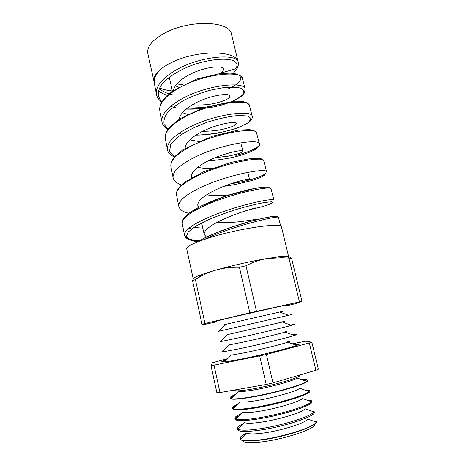 <?xml version="1.0" encoding="UTF-8"?>
<svg xmlns="http://www.w3.org/2000/svg" width="466" height="466" viewBox="0 0 466 466"><rect width="100%" height="100%" fill="white"/><g stroke="black" fill="none" stroke-linecap="round" stroke-linejoin="round"><path stroke-width="0.7" d="M234.619 390.007L234.969 390.56C236.763 391.19 242.372 390.712 251.797 389.116C271.358 385.819 298.432 378.171 299.749 375.724L299.772 375.025M154.24 82.523L147.821 53.444C146.691 46.612 152.481 39.738 165.18 32.836C190.314 19.31 230.21 21.011 231.491 34.28L238.161 62.1C236.833 50.182 197.112 49.641 171.797 62.432C166.63 64.931 162.5 67.587 159.395 70.401C155.306 75.242 153.646 79.738 154.421 83.886L156.494 94.324C155.452 86.991 161.189 79.354 173.719 71.415C198.528 55.798 237.578 53.013 238.178 62.17L238.318 62.887C238.732 64.733 237.835 66.696 235.615 68.77C238.26 65.135 237.095 61.978 232.016 60.161C224.385 58.087 209.886 59.368 194.637 64.331C179.457 69.615 166.339 77.863 160.723 86.018C157.205 92.076 157.758 97.54 161.947 101.728M172.309 90.946C167.16 90.491 162.949 89.449 159.675 87.829M153.961 81.579C153.244 78.177 155.056 74.449 159.395 70.401L155.819 75.049M158.545 90.672C160.764 92.6 163.653 94.173 167.207 95.408M204.393 107.401L187.215 108.269M177.453 88.872C164.737 96.654 158.859 104.058 159.832 111.071L161.952 121.737C161.026 114.933 166.985 107.681 179.829 99.986C205.325 84.795 244.877 80.979 245.151 89.053L242.448 78.626C242.04 70.127 202.693 73.517 177.453 88.872M183.604 117.624C170.55 125.179 164.451 132.181 165.314 138.618L167.48 149.516C166.671 143.301 172.857 136.462 186.039 129C212.187 114.281 252.31 109.37 252.222 116.296L249.456 105.648C249.403 98.256 209.484 102.724 183.604 117.624M189.848 146.825C176.468 154.112 170.142 160.683 170.871 166.537L173.09 177.674C172.408 172.065 178.828 165.663 192.341 158.475C219.195 144.256 259.818 138.192 259.381 143.907L256.562 133.026C256.842 126.816 216.428 132.414 189.848 146.825M181.239 185.107L176.031 182.305L174.051 180.103L173.09 177.674M196.192 176.48C182.468 183.499 175.903 189.621 176.503 194.835L178.769 206.217C178.216 201.26 184.874 195.324 198.743 188.41C226.29 174.744 267.484 167.445 266.639 171.89L263.756 160.776C264.432 155.813 223.482 162.599 196.192 176.48M202.634 206.613C188.555 213.335 181.752 218.973 182.212 223.517L184.53 235.144C184.122 230.874 191.031 225.433 205.25 218.828C233.53 205.745 275.22 197.165 274.002 200.264L271.055 188.905C272.109 185.252 230.612 193.303 202.634 206.613M188.829 228.293L191.66 228.928M199.366 240.689C190.384 240.147 185.439 238.301 184.53 235.149L185.631 237.363C185.515 237.829 190.268 240.957 196.192 241.417M258.362 146.167C255.001 149.26 247.493 152.347 235.843 155.417M265.48 173.661C261.921 176.235 254.174 178.95 242.238 181.816M280.73 226.208L278.447 217.418C279.932 215.146 237.94 224.513 209.182 237.223L204.423 239.402M173.148 90.631C174.267 86.385 177.802 82.202 183.761 78.09C199.186 67.285 223.441 64.337 223.499 69.09C223.744 70.372 222.486 71.816 219.731 73.418L219.556 73.581M178.985 120.409C179.084 115.818 182.794 111.094 190.111 106.225C205.774 95.751 230.012 92.163 229.872 96.107C229.855 98.39 225.235 100.714 216.014 103.085C208.535 104.815 200.689 105.374 192.475 104.757M185.153 148.374C185.188 144.087 188.986 139.544 196.547 134.744C212.403 124.643 236.664 120.35 236.332 123.478C236.192 125.296 231.456 127.282 222.131 129.437C216.078 130.69 209.642 131.301 202.815 131.261M191.608 177.721L191.503 177.336C190.897 173.265 194.753 168.704 203.071 163.665C219.119 153.943 243.427 148.934 242.873 151.223C242.623 152.557 237.776 154.188 228.323 156.122L215.193 157.677M198.592 207.318L197.811 205.716C197.31 202.058 201.271 197.811 209.688 192.988C225.993 183.633 250.265 177.919 249.502 179.334C249.129 180.173 244.161 181.449 234.596 183.155L231.095 183.656M206.461 237.066L204.201 234.485C203.788 231.27 207.859 227.35 216.405 222.725C232.901 213.778 257.203 207.306 256.224 207.83L253.871 208.389M216.562 222.637C225.591 222.894 234.549 222.428 243.438 221.245L258.846 218.944L254.36 220.354M182.433 112.679L187.559 114.409M189.813 139.847L200.502 141.827M197.759 167.271C201.772 168.162 206.345 168.599 211.471 168.593M206.537 194.893C213.778 195.72 221.595 195.679 229.994 194.776M246.788 432.972C242.046 435.244 239.769 437.12 239.943 438.611L240.421 439.362L246.799 432.961C248.675 434.195 254.063 434.242 262.964 433.1C281.417 430.759 306.512 422.714 307.548 419.045L316.082 422.033L316.187 421.148M240.421 439.362C242.617 441.028 249.293 441.185 260.442 439.828C283.66 437.015 315.232 426.705 316.082 422.033M314.026 410.925L314.276 412.113C316.95 415.911 283.357 427.136 258.199 430.392C245.355 432.034 238.528 431.784 237.73 429.646L237.439 428.464M238.406 428.848L237.951 428.697L241.114 426.122M243.893 423.326C239.431 425.4 237.276 427.089 237.421 428.394L238.062 429.192L244.633 422.58C246.648 423.559 251.943 423.448 260.517 422.26C278.581 419.784 303.314 412.165 304.985 408.758L313.781 411.851L314.008 410.849M238.062 429.192C240.462 430.543 247.067 430.508 257.884 429.075C280.765 426.07 312.127 416.225 313.781 411.851M311.853 400.661L312.039 401.541C314.632 404.902 280.794 415.823 255.572 419.353C242.699 421.13 235.883 421.066 235.138 419.15L234.922 418.282M236.361 418.404L235.516 418.113L239.116 415.625M241.027 413.697C236.833 415.579 234.788 417.087 234.911 418.218L235.738 419.033L242.489 412.218C244.638 412.952 249.834 412.701 258.082 411.478C275.755 408.868 300.121 401.645 302.405 398.494L311.445 401.692L311.841 400.597M235.738 419.033C238.324 420.087 244.854 419.86 255.339 418.369C277.882 415.177 309.005 405.775 311.445 401.692M309.692 390.45L309.814 391.015C312.325 393.945 278.243 404.552 252.956 408.356C240.054 410.278 233.256 410.395 232.563 408.711L232.423 408.146M234.305 408.012L233.134 407.604L237.002 405.286M238.184 404.086C234.247 405.787 232.318 407.121 232.412 408.088L233.454 408.874L240.374 401.873C242.64 402.379 247.737 402.001 255.665 400.743C272.954 398.011 296.929 391.166 299.807 388.26L309.086 391.557L309.68 390.392M233.454 408.874C236.204 409.643 242.658 409.253 252.799 407.703C275.01 404.331 305.871 395.354 309.086 391.557M307.543 380.279L307.601 380.541C310.03 383.029 275.703 393.333 250.353 397.405C237.415 399.473 230.635 399.776 230 398.313L229.936 398.057M232.237 397.673L230.804 397.172L234.817 395.063M235.371 394.498C231.672 396.024 229.855 397.195 229.919 398.005L231.2 398.727L238.289 391.545C240.66 391.842 245.646 391.347 253.254 390.059C270.163 387.217 293.743 380.722 297.186 378.054L306.692 381.438L307.537 380.233C307.24 379.47 305.096 379.208 301.1 379.446M231.2 398.727C234.113 399.228 240.468 398.68 250.271 397.079C272.138 393.543 302.725 384.963 306.692 381.438M287.691 341.345C290.056 341.083 290.085 341.368 287.767 342.19C282.501 344.112 260.424 349.535 244.836 352.704L231.165 355.156L224.513 361.913M239.285 348.76L222.241 351.987L229.214 344.898L242.477 342.254C257.698 339.003 279.326 333.842 285.052 332.107L294.419 335.456C287.376 337.792 259.09 344.636 239.285 348.76M222.748 351.469L221.833 351.143L223.61 350.595M221.927 361.983L226.109 360.288M294.547 344.613L299.055 344.316M293.819 344.357C297.256 343.861 299.05 343.78 299.195 344.094C301.141 345.032 266.634 354.038 241.586 358.989C228.829 361.505 222.2 362.455 221.705 361.843C221.694 361.494 223.348 360.795 226.651 359.735M236.92 338.194L220.418 341.642L227.303 334.652L282.32 322.053L291.559 325.35C283.928 327.464 256.242 333.982 236.92 338.194M220.634 341.427L220.039 341.211L221.134 340.914M288.594 315.249L288.99 315.156C293.254 314.195 293.149 314.23 288.664 315.272L218.636 331.309L225.422 324.423C221.746 325.32 221.67 325.396 225.206 324.645M218.298 331.349L218.694 331.256M279.85 312.127C283.363 311.271 283.264 311.236 279.559 312.022L225.422 324.423M286.258 305.597C292.695 303.884 289.951 304.292 278.039 306.82L232.214 317.224C214.075 321.581 208.867 323.02 216.597 321.552M288.559 257.599C289.293 256.76 290.306 256.987 291.594 258.269L282.023 257.727L267.111 258.496L279.285 256.76C285.361 256.131 288.512 256.248 288.739 257.092L281.505 227.035C282.588 222.131 238.988 228.334 209.03 237.91C193.99 242.739 186.546 246.357 186.685 248.751L193.25 278.959C193.087 278.097 195.877 276.629 201.615 274.544L216.189 269.989C209.974 271.8 204.108 274.334 198.592 277.596L195.382 279.542L204.958 323.515L249.84 312.837L299.446 301.921L302.009 301.426L296.877 303.331L285.885 305.976M314.597 424.083C317.346 428.103 285.839 439.042 262.084 441.861C249.887 443.283 243.409 442.851 242.646 440.562M246.194 433.566C242.384 435.454 240.322 437.073 240.007 438.424L240.817 438.96M239.961 438.692L240.013 438.896C240.864 441.232 247.696 441.646 260.511 440.125C285.611 437.102 318.989 425.615 316.245 421.433L316.204 421.229M306.925 400.096L311.247 400.772L310.612 401.395M304.327 389.867L308.818 390.269L307.944 391.149M301.846 379.708L306.383 379.866L305.306 380.943M288.967 258.385L299.446 301.921M291.594 258.269L302.009 301.426M249.84 312.837L239.419 267.268L245.996 265.783L256.481 311.323M217.074 321.721L204.242 324.505L202.017 324.272L192.551 280.666L195.382 279.542M202.017 324.272L204.958 323.515M239.419 267.268C231.357 267.059 223.61 267.962 216.189 269.989C231.416 265.678 252.252 260.977 267.111 258.496C259.847 259.789 252.811 262.218 245.996 265.783M292.287 343.809L305.964 341.164L311.87 342.271L266.418 354.469L272.971 382.906L266.226 384.473L219.999 392.564L214.022 365.146L210.976 365.554L212.554 362.711L227.74 358.634M266.418 354.469L214.022 365.146M309.366 343.139L315.901 370.284L318.36 369.171L311.87 342.271M259.719 356.012L266.226 384.473M210.976 365.554L216.882 392.745L219.999 392.564M315.901 370.284L272.971 382.906M282.448 321.796C285.571 321.156 285.524 321.243 282.32 322.053M290.598 325.006L291.716 324.796C295.461 324.109 295.409 324.295 291.559 325.35M285.075 331.536C287.802 331.093 287.796 331.285 285.052 332.107M292.578 334.798L294.425 334.518C297.692 334.075 297.687 334.39 294.419 335.456M170.533 106.382L176.061 107.844M186.184 109.091C201.574 109.533 215.723 107.436 228.62 102.788M232.289 101.338C237.625 98.815 241.353 96.299 243.473 93.794C244.493 91.423 243.52 89.536 240.555 88.121C236.437 87.125 230.693 86.973 223.331 87.678L211.04 90.043C202.186 92.478 193.67 95.629 185.491 99.491C177.96 103.627 172.018 107.937 167.673 112.422C164.486 116.826 163.321 120.869 164.183 124.544L168.063 129.187M178.728 133.509L181.903 134.121M195.965 135.117C211.605 134.68 227.653 131.558 239.361 127.218L248.023 122.803L251.232 118.789L248.157 116.063L238.883 115.428C229.884 116.25 219.527 118.44 207.819 121.999C196.244 126.263 186.412 131.144 178.309 136.637L170.684 144.617L169.49 151.625L174.494 156.949M248.273 209.98L260.15 207.242L268.655 204.656L272.709 202.687L271.567 201.819L265.032 202.425C258.106 203.648 249.392 205.739 238.895 208.692C227.944 212.077 217.511 215.875 207.597 220.08L195.598 226.278L188.293 231.928L186.377 236.536L189.761 239.798L197.765 241.615M219.731 73.418L235.615 68.77M167.55 78.614L169.572 78.632L172.548 92.029M175.466 85.796L178.49 87.235M196.757 242.209C208.564 234.759 234.194 225.614 253.236 220.587C273.076 215.805 280.142 214.762 274.427 217.465M202.768 228.049C198.079 227.909 194.124 227.466 190.909 226.715M183.75 219.072C186.417 212.548 205.355 202.739 226.779 195.767C248.215 188.759 266.616 185.899 268.905 187.39M239.268 75.603C242.92 79.401 239.221 83.845 228.183 88.93M173.23 94.982L169.787 94.091M168.972 93.835C164.917 92.53 161.696 90.788 159.302 88.61M183.086 84.754L176.923 83.967M169.601 78.754L169.263 77.245M238.266 62.531C238.842 65.974 237.101 69.585 233.052 73.366M299.749 375.724L299.294 375.165M238.161 62.1L238.318 62.887M241.365 144.827L242.873 151.223M248.326 174.331L249.502 179.334M201.632 222.929L204.201 234.485M315.546 421.847L316.047 421.014M279.285 256.76L282.023 257.721M201.615 274.544L198.592 277.596M279.559 312.022L288.664 315.272M291.267 325.251L291.716 324.796M287.767 342.19L296.696 345.382M293.743 335.211L294.425 334.518M313.321 411.694L313.665 411.356M196.844 242.174C200.578 239.938 205.984 237.258 213.061 234.136L233.017 226.703L252.083 220.96L263.273 218.181L272.901 216.434C276.559 216.125 278.412 216.451 278.452 217.418M182.212 223.517L182.882 219.719C183.709 218.42 183.837 217.284 189.819 212.607L201.044 206.071L226.919 195.761L254.832 188.45L263.034 187.28C267.164 186.808 269.837 187.349 271.055 188.905L271.055 188.905M176.503 194.835C176.171 193.215 176.701 191.194 178.094 188.777C179.101 187.157 181.612 184.746 185.619 181.536L203.922 171.634L231.188 162.331L250.656 158.551L257.255 158.23L261.607 158.883L263.756 160.776M170.871 166.537L171.302 162.11L173.533 158.137C174.907 156.232 178.129 153.396 183.19 149.633L212.071 136.293L238.178 130.136L249.234 129.63L253.248 130.329C255.537 131.453 256.638 132.35 256.562 133.026M165.296 138.513C165.063 136.579 164.708 132.973 170.364 126.414L180.138 118.62L203.852 107.588L233.949 101.227C241.4 101.075 243.992 101.71 245.914 102.398C248.011 103.347 249.194 104.431 249.456 105.642M159.832 111.071C159.465 108.555 159.838 106.073 160.939 103.633L163.694 99.2L172.373 91.179L196.687 79.022L220.371 73.488L230.548 73.133L235.021 73.692L240.153 75.649C241.662 77.024 242.425 78.014 242.448 78.632M154.421 83.886C153.774 80.717 154.485 77.309 156.553 73.657M156.5 94.324C156.762 96.817 158.492 99.433 161.679 102.182M186.115 109.143L205.069 108.345M228.678 102.782C236.408 99.974 241.947 96.013 242.227 95.489L244.388 92.984L245.151 89.053M161.952 121.737C162.174 124.276 164.131 126.869 167.836 129.513M178.612 133.591L181.775 134.179M195.924 135.14C205.127 134.948 213.498 134.051 221.047 132.449M245.454 124.405C250.784 121.236 250.423 120.886 251.902 118.871C252.374 117.659 252.479 116.803 252.222 116.296M167.486 149.516C167.399 151.782 169.676 154.333 174.313 157.164M207.871 161.026C220.867 159.78 231.375 157.997 239.384 155.673C250.964 152.178 254.96 149.924 257.523 147.844C260.36 144.827 259.172 145.147 259.381 143.907M223.703 186.377L235.318 184.524L252.409 180.406L259.766 177.82L265.177 174.849M178.769 206.211C179.614 209.624 182.981 211.983 188.887 213.294M234.969 390.56L235.12 389.92"/></g></svg>
